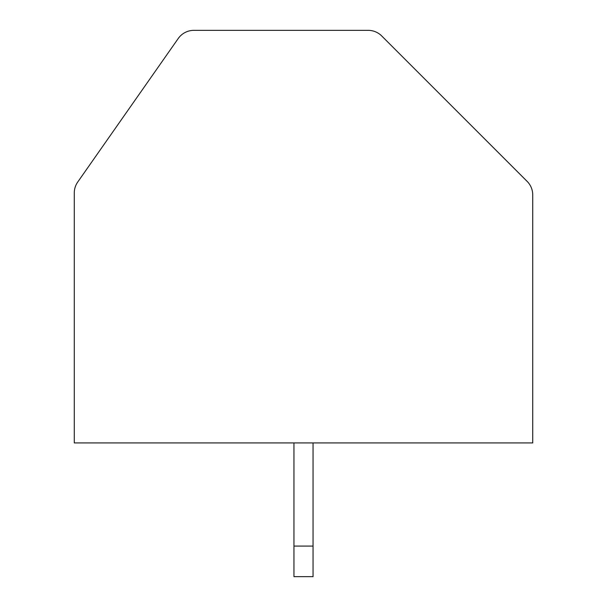 <?xml version="1.0" encoding="UTF-8"?>
<svg xmlns="http://www.w3.org/2000/svg" width="607" height="607" viewBox="0 0 607 607"><rect width="100%" height="100%" fill="white"/><g stroke="black" fill="none" stroke-linecap="round" stroke-linejoin="round"><path stroke-width="0.91" d="M381.704 35.942A19.105 19.105 0 0 0 368.191 30.35L193.883 30.35A19.105 19.105 0 0 0 178.238 38.499L77.726 182.032A19.105 19.105 0 0 0 74.274 192.988L74.274 442.935L532.726 442.935L532.726 194.877A19.105 19.105 0 0 0 527.126 181.372L381.704 35.942M293.947 442.935L293.947 576.65L313.053 576.65L313.053 442.935M293.947 546.088L313.053 546.088"/></g></svg>
